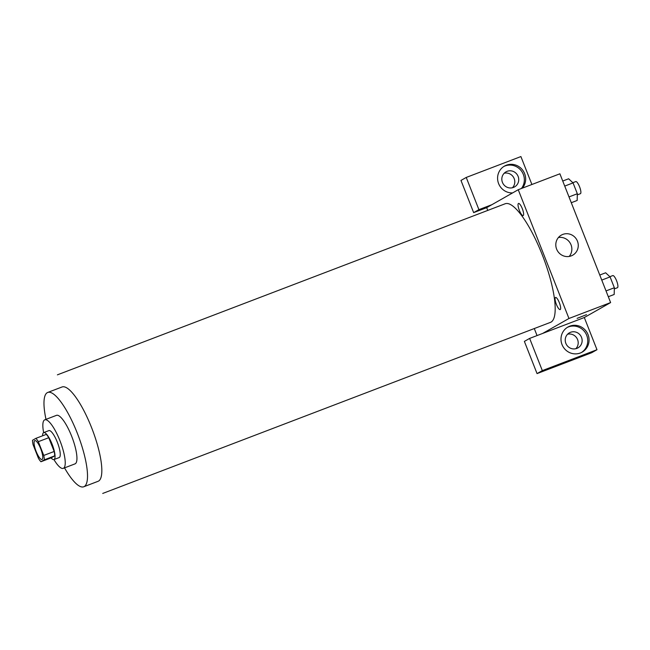 <?xml version="1.0" encoding="UTF-8"?>
<svg xmlns="http://www.w3.org/2000/svg" width="650" height="650" viewBox="0 0 650 650"><rect width="100%" height="100%" fill="white"/><g stroke="black" fill="none" stroke-linecap="round" stroke-linejoin="round"><path stroke-width="0.97" d="M42.112 459.444A10.099 2.616 69.1 0 1 42.023 459.485A10.099 2.616 69.1 0 1 35.969 450.986A10.099 2.616 69.1 0 1 34.808 440.619A10.099 2.616 69.1 0 1 40.788 448.931A10.099 2.616 69.1 0 1 42.112 459.444M43.753 455.439L38.334 441.675A13.715 3.559 69.1 0 0 35.872 438.368L32.5 440.286A13.715 3.559 69.1 0 0 33.069 444.665L38.496 458.429A13.715 3.559 69.1 0 0 40.95 461.744L44.33 459.826A13.715 3.559 69.1 0 0 43.753 455.439L54.169 451.466L48.75 437.702L38.334 441.675M40.95 461.744L51.366 457.762L54.738 455.845L44.33 459.826M35.872 438.368L46.288 434.387A13.715 3.559 69.1 0 1 48.75 437.702M54.169 451.466A13.715 3.559 69.1 0 1 54.738 455.845M51.049 457.892A14.43 3.746 -110.9 0 0 53.974 459.55A14.43 3.746 -110.9 0 0 52.325 444.738A14.43 3.746 -110.9 0 0 43.68 432.599A14.43 3.746 -110.9 0 0 42.608 435.793M53.95 459.566A25.968 6.736 -110.9 0 0 63.302 468.349A25.968 6.736 -110.9 0 0 60.328 441.683A25.968 6.736 -110.9 0 0 44.769 419.827A25.968 6.736 -110.9 0 0 43.656 432.608L48.888 430.609A14.43 3.746 69.1 0 1 57.428 442.488A14.43 3.746 69.1 0 1 59.321 457.503A14.43 3.746 69.1 0 1 59.183 457.567L53.974 459.55M63.302 468.349L75.018 463.872A25.968 6.736 -110.9 0 0 72.036 437.206A25.968 6.736 -110.9 0 0 56.477 415.35L44.769 419.827M64.529 467.878A50.481 13.098 -110.9 0 0 83.769 486.769A50.481 13.098 -110.9 0 0 77.984 434.939A50.481 13.098 -110.9 0 0 47.726 392.454A50.481 13.098 -110.9 0 0 45.988 419.364M57.411 374.839L505.156 203.767A63.481 16.469 69.1 0 1 542.742 256.019A63.481 16.469 69.1 0 1 551.062 322.091A63.481 16.469 69.1 0 1 550.469 322.368L102.724 493.439M523.201 215.548A6.484 1.682 69.1 0 1 518.359 207.236A6.484 1.682 69.1 0 1 520.918 205.774A6.484 1.682 69.1 0 1 523.201 215.548M555.482 297.489A6.484 1.682 -110.9 0 0 557.765 307.263A6.484 1.682 -110.9 0 0 560.324 305.809A6.484 1.682 -110.9 0 0 555.482 297.489M537.054 335.579L534.292 328.551M487.76 210.421L486.671 207.659L473.655 212.631L460.972 180.44L466.237 177.442L520.902 156.561L531.903 184.494M542.653 333.434L529.636 338.406L542.319 370.606L596.984 349.716L584.309 317.525L542.653 333.434L568.961 318.484L518.237 189.711L486.671 207.659M512.452 187.736A8.653 8.352 60.4 0 0 504.213 173.249M575.851 348.701A8.653 8.352 60.4 0 0 567.621 334.214M542.319 370.606L537.054 373.596L591.727 352.706L596.984 349.716M537.054 373.596L524.379 341.396L529.636 338.406M513.476 187.419A8.653 8.352 -119.6 0 1 506.025 171.844A8.653 8.352 -119.6 0 1 517.863 175.809A8.653 8.352 -119.6 0 1 513.476 187.419M521.381 188.516A14.43 13.926 60.4 0 0 521.113 170.576A14.43 13.926 60.4 0 0 503.848 166.473M512.598 192.92A14.43 13.926 -119.6 0 1 498.607 183.593A14.43 13.926 -119.6 0 1 504.489 166.083A14.43 13.926 -119.6 0 1 522.332 169.707A14.43 13.926 -119.6 0 1 522.405 188.118M576.883 348.384A8.653 8.352 -119.6 0 1 569.433 332.808A8.653 8.352 -119.6 0 1 580.97 336.204A8.653 8.352 -119.6 0 1 576.883 348.384M581.49 352.487A14.43 13.926 60.4 0 0 585.812 333.458A14.43 13.926 60.4 0 0 567.255 327.438M562.014 344.557A14.43 13.926 -119.6 0 1 567.897 327.048A14.43 13.926 -119.6 0 1 587.129 332.711A14.43 13.926 -119.6 0 1 582.156 352.129A14.43 13.926 -119.6 0 1 562.014 344.557M491.928 204.669L478.912 209.641L466.237 177.442M478.912 209.641L473.655 212.631M584.309 317.525L610.618 302.575L559.894 173.802L518.237 189.711M562.803 234.414A11.546 11.139 -119.6 0 1 577.102 240.394A11.546 11.139 -119.6 0 1 572.731 255.182A11.546 11.139 -119.6 0 1 557.351 250.648A11.546 11.139 -119.6 0 1 561.324 235.113A11.546 11.139 -119.6 0 1 562.803 234.414M610.618 302.575L568.961 318.484M569.205 256.441A11.546 11.139 60.4 0 0 570.302 243.287A11.546 11.139 60.4 0 0 558.447 237.502M577.111 318.362L586.511 314.665M608.311 296.717L614.185 294.474L614.356 287.747L610.082 276.9L605.646 272.789L599.771 275.031M614.356 287.747L606.028 290.924M610.082 276.9L601.754 280.085M609.871 276.705L612.812 275.584A6.484 1.682 69.1 0 1 616.647 280.922A6.484 1.682 69.1 0 1 617.5 287.674A6.484 1.682 69.1 0 1 617.443 287.698L614.323 288.892M571.285 202.719L577.159 200.468L577.33 193.741L573.056 182.902L568.62 178.782L562.738 181.033M577.33 193.741L569.002 196.926M573.056 182.902L564.728 186.079M572.845 182.699L575.778 181.577A6.484 1.682 69.1 0 1 579.621 186.916A6.484 1.682 69.1 0 1 580.474 193.668A6.484 1.682 69.1 0 1 580.409 193.7L577.298 194.886M47.726 392.454L62.051 386.977A50.481 13.098 69.1 0 1 91.934 428.537A50.481 13.098 69.1 0 1 98.556 481.081M98.085 481.301L83.769 486.769"/></g></svg>
